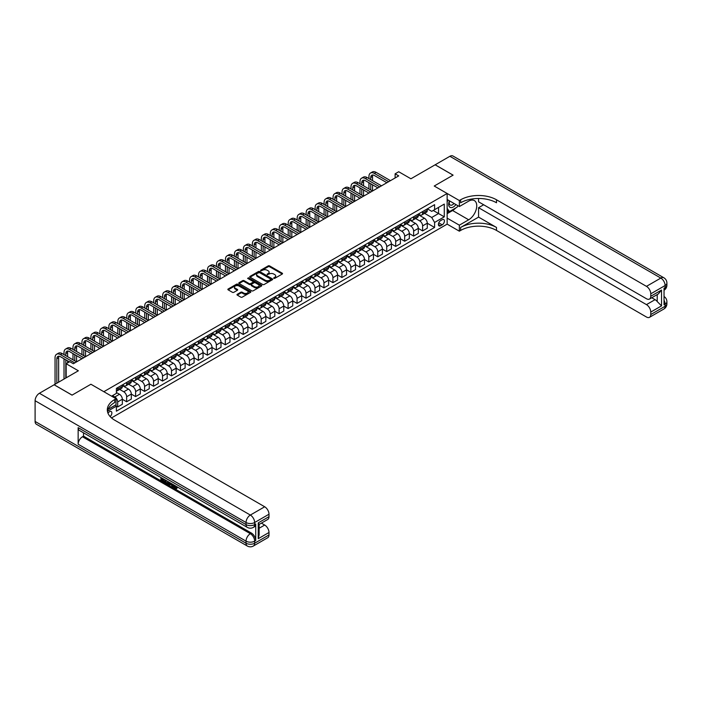 <?xml version="1.0" encoding="UTF-8"?>
<svg xmlns="http://www.w3.org/2000/svg" width="702" height="702" viewBox="0 0 702 702"><rect width="100%" height="100%" fill="white"/><g stroke="black" fill="none" stroke-linecap="round" stroke-linejoin="round"><path stroke-width="1.05" d="M273.789 278.352L274.772 278.352L282.257 274.034A1 0.579 0 0 0 282.257 273.218L269.577 265.9A1 0.579 0 0 0 268.173 265.9L260.688 270.226L260.688 270.796L262.645 270.235A3.185 1.843 0 0 1 267.155 270.235L268.208 270.84A3.185 1.843 0 0 1 269.138 272.148A3.185 1.843 0 0 1 268.208 273.447L267.243 274.579L269.191 274.017A3.185 1.843 0 0 1 273.701 274.017L274.754 274.622A3.185 1.843 0 0 1 275.693 275.93A3.185 1.843 0 0 1 274.754 277.229L273.789 278.352L273.789 277.79M110.135 416.558A3.247 1.878 120 0 0 111.785 413.741A3.247 1.878 120 0 0 111.197 411.504A3.247 1.878 120 0 0 109.573 411.662A3.247 1.878 120 0 0 108.011 413.267M237.258 294.287A1 0.579 0 0 0 237.258 295.094L240.812 297.148A1 0.579 0 0 0 242.225 297.148L250.535 292.357A1 0.579 0 0 0 250.535 291.541L237.855 284.222A1 0.579 0 0 0 236.442 284.222L228.132 289.022A1 0.579 0 0 0 228.132 289.829L232.432 292.313A1 0.579 0 0 0 233.836 292.313L237.399 290.259A1 0.579 0 0 0 237.399 289.443L235.267 288.215A2.668 1.536 0 0 1 234.486 287.127A2.668 1.536 0 0 1 236.126 285.705A2.668 1.536 0 0 1 239.031 286.039L247.376 290.856A2.668 1.536 0 0 1 248.157 291.944A2.668 1.536 0 0 1 246.516 293.366A2.668 1.536 0 0 1 243.612 293.032L242.225 292.234A1 0.579 0 0 0 240.812 292.234L237.258 294.287L237.258 295.094L240.812 293.059L240.812 292.234M478.571 198.482L478.571 201.816L646.463 298.745A6.09 3.519 -120 0 0 649.508 299.043L658.309 293.962L661.53 290.049L661.53 305.87L650.772 312.083L650.772 314.531L665.119 306.239L665.119 304.168L664.039 304.791L664.039 288.224L665.119 287.601L665.119 285.53L650.772 293.813A6.09 3.519 -120 0 0 646.463 286.355L660.81 278.071L449.877 156.292L435.161 164.786L453.106 175.14L434.231 186.03L453.071 175.158L435.126 164.803L410.916 178.782L398.718 171.744L395.129 173.815L398.718 175.886L73.341 363.741L69.752 361.67L66.163 363.741L66.163 377.825M35.1 421.437L246.042 543.225A6.09 3.519 120 0 0 247.297 546.016L36.364 424.227A6.09 3.519 -60 0 1 35.1 421.437L35.1 400.728A6.09 3.519 -60 0 1 39.409 393.269L54.115 384.784L72.052 395.138L90.918 384.24L72.087 395.112L54.151 384.757L78.361 370.779L66.163 363.741M108.029 409.371L116.032 404.747L116.032 398.736L90.918 384.24L103.835 391.698L447.148 193.489L447.148 224.14L459.345 231.186L460.635 230.44A25.369 14.645 180 0 1 496.507 230.44L646.463 317.014A6.09 3.519 -120 0 0 649.508 317.313A6.09 3.519 -120 0 0 650.772 314.531M460.635 199.78A25.369 14.645 180 0 1 496.507 199.78L496.507 202.764A25.369 14.645 180 0 0 460.635 202.764L460.635 199.78L459.345 200.526L434.231 186.03L447.148 193.489M262.715 284.503A1 0.579 0 0 0 264.127 284.503L272.437 279.703A1 0.579 0 0 0 272.437 278.896L259.758 271.577A1 0.579 0 0 0 258.345 271.577L250.035 276.377A1 0.579 0 0 0 250.035 277.185L262.715 284.503M247.885 278.51L248.596 278.606L248.596 277.773L261.486 285.214A1 0.579 0 0 1 261.486 286.03L253.176 290.83A1 0.579 0 0 1 251.764 290.83L239.084 283.511L239.084 282.695A1 0.579 0 0 0 239.084 283.511M239.084 282.695L242.646 280.642A1 0.579 0 0 1 244.05 280.642L249.192 283.608A1 0.579 0 0 0 250.605 283.608L252.957 282.248A1 0.579 0 0 0 252.957 281.432L247.604 278.343L248.596 277.773M442.199 219.708L440.619 220.621A3.141 1.816 120 0 0 438.566 223.394A3.141 1.816 120 0 0 439.048 225.912A3.141 1.816 120 0 0 440.619 225.754L442.199 224.842A3.141 1.816 120 0 0 444.252 222.078A3.141 1.816 120 0 0 443.769 219.55A3.141 1.816 120 0 0 442.199 219.708M111.513 417.918L447.148 224.14M427.378 208.836L431.721 211.346L434.591 209.687L434.591 204.668L116.392 388.382L116.392 393.401L111.583 396.174M434.591 209.687L444.278 204.089L444.278 216.848L434.591 222.446L431.721 217.471L424.587 213.355M427.272 223.227L434.591 227.457L434.591 222.446M434.591 227.457L116.392 411.17L116.392 406.151L107.441 411.319A25.369 14.645 0 0 1 114.742 402.465L114.742 399.482A25.369 14.645 0 0 0 107.309 409.845A25.369 14.645 0 0 0 114.742 420.2L264.689 506.774A6.09 3.519 60 0 1 268.998 514.224L254.65 522.516L254.65 524.587L255.721 523.964A6.09 3.519 60 0 1 254.466 526.746L253.387 527.369A6.09 3.519 -120 0 0 254.65 524.587A6.09 3.519 0 0 1 246.042 524.587L246.042 522.516L35.1 400.728M395.129 173.815L395.129 177.957M433.231 210.468L438.539 213.54L438.539 207.406L444.278 204.089M431.721 217.471L438.539 213.54L444.278 216.848M116.392 406.195L117.682 406.941L117.682 401.93A4.063 2.343 -120 0 0 114.812 396.955L112.513 395.63M117.682 406.941L122.341 404.247L122.341 399.236A4.063 2.343 -120 0 0 119.472 394.27L116.392 392.488M122.341 399.28L126.65 401.763L126.65 396.753A4.063 2.343 -120 0 0 123.78 391.777L119.656 389.399M126.65 401.763L131.318 399.069L131.318 394.059A4.063 2.343 -120 0 0 128.44 389.092L122.341 385.565M131.318 394.103L135.618 396.586L135.618 391.576A4.063 2.343 -120 0 0 132.748 386.6L128.624 384.222M135.618 396.586L140.286 393.892L140.286 388.882A4.063 2.343 -120 0 0 137.416 383.915L131.318 380.387M140.286 388.926L144.586 391.409L144.586 386.398A4.063 2.343 -120 0 0 141.716 381.423L137.601 379.045M144.586 391.409L149.254 388.715L149.254 383.704A4.063 2.343 -120 0 0 146.385 378.729L140.286 375.21M149.254 383.748L153.554 386.232L153.554 381.221A4.063 2.343 -120 0 0 150.684 376.246L146.569 373.868M153.554 386.232L158.222 383.538L158.222 378.527A4.063 2.343 -120 0 0 155.353 373.552L149.254 370.033M158.222 378.571L162.522 381.054L162.522 376.044A4.063 2.343 -120 0 0 159.652 371.068L155.537 368.69M162.522 381.054L167.19 378.36L167.19 373.35A4.063 2.343 -120 0 0 164.321 368.375L158.222 364.856M167.19 373.385L171.49 375.877L171.49 370.867A4.063 2.343 -120 0 0 168.62 365.891L164.505 363.513M171.49 375.877L176.158 373.183L176.158 368.173A4.063 2.343 -120 0 0 173.289 363.197L167.19 359.678M176.158 368.208L180.458 370.7L180.458 365.681A4.063 2.343 -120 0 0 177.588 360.714L173.473 358.336M180.458 370.7L185.126 368.006L185.126 362.995A4.063 2.343 -120 0 0 182.257 358.02L176.158 354.501M185.126 363.031L189.426 365.523L189.426 360.503A4.063 2.343 -120 0 0 186.556 355.537L182.441 353.159M189.426 365.523L194.094 362.829L194.094 357.818A4.063 2.343 -120 0 0 191.225 352.843L185.126 349.324M194.094 357.853L198.394 360.345L198.394 355.326A4.063 2.343 -120 0 0 195.525 350.359L191.409 347.981M198.394 360.345L203.062 357.651L203.062 352.632A4.063 2.343 -120 0 0 200.193 347.665L194.094 344.147M203.062 352.676L207.362 355.159L207.362 350.149A4.063 2.343 -120 0 0 204.493 345.182L200.377 342.804M207.362 355.159L212.03 352.474L212.03 347.455A4.063 2.343 -120 0 0 209.161 342.488L203.062 338.969M212.03 347.499L216.339 349.982L216.339 344.972A4.063 2.343 -120 0 0 213.461 340.005L209.345 337.627M216.339 349.982L220.998 347.297L220.998 342.278A4.063 2.343 -120 0 0 218.129 337.311L212.03 333.792M220.998 342.322L225.307 344.805L225.307 339.794A4.063 2.343 -120 0 0 222.437 334.828L218.313 332.441M225.307 344.805L229.966 342.111L229.966 337.1A4.063 2.343 -120 0 0 227.097 332.134L220.998 328.615M229.966 337.144L234.275 339.628L234.275 334.617A4.063 2.343 -120 0 0 231.406 329.65L227.281 327.264M234.275 339.628L238.934 336.934L238.934 331.923A4.063 2.343 -120 0 0 236.065 326.957L229.966 323.429M238.934 331.967L243.243 334.45L243.243 329.44A4.063 2.343 -120 0 0 240.374 324.464L236.249 322.086M243.243 334.45L247.903 331.756L247.903 326.746A4.063 2.343 -120 0 0 245.033 321.779L238.934 318.252M247.903 326.79L252.211 329.273L252.211 324.263A4.063 2.343 -120 0 0 249.342 319.287L245.217 316.909M252.211 329.273L256.871 326.579L256.871 321.569A4.063 2.343 -120 0 0 254.001 316.602L247.903 313.074M256.871 321.613L261.179 324.096L261.179 319.085A4.063 2.343 -120 0 0 258.31 314.11L254.185 311.732M261.179 324.096L265.839 321.402L265.839 316.391A4.063 2.343 -120 0 0 262.969 311.416L256.871 307.897M265.839 316.435L270.147 318.919L270.147 313.908A4.063 2.343 -120 0 0 267.278 308.933L263.153 306.555M270.147 318.919L274.807 316.225L274.807 311.214A4.063 2.343 -120 0 0 271.937 306.239L265.839 302.72M274.807 311.258L279.115 313.741L279.115 308.731A4.063 2.343 -120 0 0 276.246 303.755L272.122 301.377M279.115 313.741L283.775 311.047L283.775 306.037A4.063 2.343 -120 0 0 280.905 301.061L274.807 297.543M283.775 306.081L288.083 308.564L288.083 303.554A4.063 2.343 -120 0 0 285.214 298.578L281.09 296.2M288.083 308.564L292.743 305.87L292.743 300.86A4.063 2.343 -120 0 0 289.873 295.884L283.775 292.365M292.743 300.895L297.051 303.387L297.051 298.376A4.063 2.343 -120 0 0 294.182 293.401L290.058 291.023M297.051 303.387L301.711 300.693L301.711 295.682A4.063 2.343 -120 0 0 298.841 290.707L292.743 287.188M301.711 295.717L306.019 298.21L306.019 293.19A4.063 2.343 -120 0 0 303.15 288.224L299.026 285.846M306.019 298.21L310.679 295.516L310.679 290.505A4.063 2.343 -120 0 0 307.809 285.53L301.711 282.011M310.679 290.54L314.987 293.032L314.987 288.013A4.063 2.343 -120 0 0 312.118 283.046L307.994 280.668M314.987 293.032L319.656 290.338L319.656 285.328A4.063 2.343 -120 0 0 316.777 280.352L310.679 276.834M319.656 285.363L323.955 287.846L323.955 282.836A4.063 2.343 -120 0 0 321.086 277.869L316.962 275.491M323.955 287.846L328.624 285.161L328.624 280.142A4.063 2.343 -120 0 0 325.754 275.175L319.656 271.656M328.624 280.186L332.923 282.669L332.923 277.659A4.063 2.343 -120 0 0 330.054 272.692L325.939 270.314M332.923 282.669L337.592 279.984L337.592 274.965A4.063 2.343 -120 0 0 334.722 269.998L328.624 266.479M337.592 275.008L341.892 277.492L341.892 272.481A4.063 2.343 -120 0 0 339.022 267.515L334.907 265.137M341.892 277.492L346.56 274.798L346.56 269.787A4.063 2.343 -120 0 0 343.69 264.821L337.592 261.302M346.56 269.831L350.86 272.315L350.86 267.304A4.063 2.343 -120 0 0 347.99 262.337L343.875 259.951M350.86 272.315L355.528 269.621L355.528 264.61A4.063 2.343 -120 0 0 352.658 259.643L346.56 256.116M355.528 264.654L359.828 267.137L359.828 262.127A4.063 2.343 -120 0 0 356.958 257.16L352.843 254.773M359.828 267.137L364.496 264.443L364.496 259.433A4.063 2.343 -120 0 0 361.627 254.466L355.528 250.939M364.496 259.477L368.796 261.96L368.796 256.95A4.063 2.343 -120 0 0 365.926 251.974L361.811 249.596M368.796 261.96L373.464 259.266L373.464 254.256A4.063 2.343 -120 0 0 370.595 249.289L364.496 245.761M373.464 254.299L377.764 256.783L377.764 251.772A4.063 2.343 -120 0 0 374.894 246.797L370.779 244.419M377.764 256.783L382.432 254.089L382.432 249.078A4.063 2.343 -120 0 0 379.563 244.112L373.464 240.584M382.432 249.122L386.732 251.606L386.732 246.595A4.063 2.343 -120 0 0 383.862 241.62L379.747 239.242M386.732 251.606L391.4 248.912L391.4 243.901A4.063 2.343 -120 0 0 388.531 238.926L382.432 235.407M391.4 243.945L395.7 246.428L395.7 241.418A4.063 2.343 -120 0 0 392.83 236.442L388.715 234.064M395.7 246.428L400.368 243.734L400.368 238.724A4.063 2.343 -120 0 0 397.499 233.748L391.4 230.23M400.368 238.768L404.677 241.251L404.677 236.241A4.063 2.343 -120 0 0 401.798 231.265L397.683 228.887M404.677 241.251L409.336 238.557L409.336 233.547A4.063 2.343 -120 0 0 406.467 228.571L400.368 225.052M409.336 233.59L413.645 236.074L413.645 231.063A4.063 2.343 -120 0 0 410.775 226.088L406.651 223.71M413.645 236.074L418.304 233.38L418.304 228.369A4.063 2.343 -120 0 0 415.435 223.394L409.336 219.875M418.304 228.404L422.613 230.897L422.613 225.877A4.063 2.343 -120 0 0 419.743 220.911L415.619 218.533M422.613 230.897L427.272 228.203L427.272 223.192A4.063 2.343 -120 0 0 424.403 218.217L418.304 214.698M418.41 214.013L419.743 214.777A4.063 2.343 -120 0 0 421.77 214.979A4.063 2.343 -120 0 0 422.613 213.127L422.613 211.592M409.442 219.191L410.775 219.954A4.063 2.343 -120 0 0 412.802 220.156A4.063 2.343 -120 0 0 413.645 218.304L413.645 216.769M400.473 224.368L401.798 225.131A4.063 2.343 -120 0 0 403.834 225.333A4.063 2.343 -120 0 0 404.677 223.482L404.677 221.946M391.505 229.545L392.83 230.317A4.063 2.343 -120 0 0 394.866 230.51A4.063 2.343 -120 0 0 395.7 228.659L395.7 227.123M382.537 234.722L383.862 235.495A4.063 2.343 -120 0 0 385.898 235.697A4.063 2.343 -120 0 0 386.732 233.836L386.732 232.301M373.569 239.9L374.894 240.672A4.063 2.343 -120 0 0 376.93 240.874A4.063 2.343 -120 0 0 377.764 239.013L377.764 237.478M364.601 245.077L365.926 245.849A4.063 2.343 -120 0 0 367.962 246.051A4.063 2.343 -120 0 0 368.796 244.191L368.796 242.655M355.633 250.263L356.958 251.026A4.063 2.343 -120 0 0 358.994 251.228A4.063 2.343 -120 0 0 359.828 249.368L359.828 247.832M346.665 255.44L347.99 256.204A4.063 2.343 -120 0 0 350.017 256.405A4.063 2.343 -120 0 0 350.86 254.545L350.86 253.01M337.697 260.618L339.022 261.381A4.063 2.343 -120 0 0 341.049 261.583A4.063 2.343 -120 0 0 341.892 259.722L341.892 258.187M328.729 265.795L330.054 266.558A4.063 2.343 -120 0 0 332.081 266.76A4.063 2.343 -120 0 0 332.923 264.9L332.923 263.373M319.761 270.972L321.086 271.735A4.063 2.343 -120 0 0 323.113 271.937A4.063 2.343 -120 0 0 323.955 270.077L323.955 268.55M310.793 276.149L312.118 276.913A4.063 2.343 -120 0 0 314.145 277.115A4.063 2.343 -120 0 0 314.987 275.254L314.987 273.727M301.825 281.327L303.15 282.09A4.063 2.343 -120 0 0 305.177 282.292A4.063 2.343 -120 0 0 306.019 280.431L306.019 278.905M292.857 286.504L294.182 287.267A4.063 2.343 -120 0 0 296.209 287.469A4.063 2.343 -120 0 0 297.051 285.617L297.051 284.082M283.889 291.681L285.214 292.444A4.063 2.343 -120 0 0 287.241 292.646A4.063 2.343 -120 0 0 288.083 290.795L288.083 289.259M274.921 296.858L276.246 297.63A4.063 2.343 -120 0 0 278.273 297.823A4.063 2.343 -120 0 0 279.115 295.972L279.115 294.436M265.944 302.035L267.278 302.808A4.063 2.343 -120 0 0 269.305 303.001A4.063 2.343 -120 0 0 270.147 301.149L270.147 299.614M256.976 307.213L258.31 307.985A4.063 2.343 -120 0 0 260.337 308.187A4.063 2.343 -120 0 0 261.179 306.326L261.179 304.791M248.008 312.39L249.342 313.162A4.063 2.343 -120 0 0 251.369 313.364A4.063 2.343 -120 0 0 252.211 311.504L252.211 309.968M239.04 317.567L240.374 318.339A4.063 2.343 -120 0 0 242.401 318.541A4.063 2.343 -120 0 0 243.243 316.681L243.243 315.145M230.072 322.753L231.406 323.517A4.063 2.343 -120 0 0 233.433 323.719A4.063 2.343 -120 0 0 234.275 321.858L234.275 320.323M221.104 327.931L222.437 328.694A4.063 2.343 -120 0 0 224.464 328.896A4.063 2.343 -120 0 0 225.307 327.035L225.307 325.5M212.136 333.108L213.461 333.871A4.063 2.343 -120 0 0 215.496 334.073A4.063 2.343 -120 0 0 216.339 332.213L216.339 330.686M203.168 338.285L204.493 339.048A4.063 2.343 -120 0 0 206.528 339.25A4.063 2.343 -120 0 0 207.362 337.39L207.362 335.863M194.2 343.462L195.525 344.226A4.063 2.343 -120 0 0 197.56 344.428A4.063 2.343 -120 0 0 198.394 342.567L198.394 341.04M185.231 348.64L186.556 349.403A4.063 2.343 -120 0 0 188.592 349.605A4.063 2.343 -120 0 0 189.426 347.744L189.426 346.218M176.263 353.817L177.588 354.58A4.063 2.343 -120 0 0 179.624 354.782A4.063 2.343 -120 0 0 180.458 352.922L180.458 351.395M167.295 358.994L168.62 359.757A4.063 2.343 -120 0 0 170.656 359.959A4.063 2.343 -120 0 0 171.49 358.108L171.49 356.572M158.327 364.171L159.652 364.935A4.063 2.343 -120 0 0 161.679 365.137A4.063 2.343 -120 0 0 162.522 363.285L162.522 361.749M149.359 369.349L150.684 370.121A4.063 2.343 -120 0 0 152.711 370.314A4.063 2.343 -120 0 0 153.554 368.462L153.554 366.927M140.391 374.526L141.716 375.298A4.063 2.343 -120 0 0 143.743 375.5A4.063 2.343 -120 0 0 144.586 373.639L144.586 372.104M131.423 379.703L132.748 380.475A4.063 2.343 -120 0 0 134.775 380.677A4.063 2.343 -120 0 0 135.618 378.817L135.618 377.281M122.455 384.88L123.78 385.652A4.063 2.343 -120 0 0 125.807 385.854A4.063 2.343 -120 0 0 126.65 383.994L126.65 382.458M421.77 214.979L426.43 212.285A4.063 2.343 -120 0 0 427.272 210.433L427.272 208.898M412.802 220.156L417.462 217.462A4.063 2.343 -120 0 0 418.304 215.611L418.304 214.075M403.834 225.333L408.494 222.648A4.063 2.343 -120 0 0 409.336 220.788L409.336 219.252M394.866 230.51L399.526 227.825A4.063 2.343 -120 0 0 400.368 225.965L400.368 224.429M385.898 235.697L390.558 233.003A4.063 2.343 -120 0 0 391.4 231.142L391.4 229.607M376.93 240.874L381.59 238.18A4.063 2.343 -120 0 0 382.432 236.32L382.432 234.784M367.962 246.051L372.622 243.357A4.063 2.343 -120 0 0 373.464 241.497L373.464 239.961M358.994 251.228L363.654 248.534A4.063 2.343 -120 0 0 364.496 246.674L364.496 245.147M350.017 256.405L354.685 253.712A4.063 2.343 -120 0 0 355.528 251.851L355.528 250.324M341.049 261.583L345.717 258.889A4.063 2.343 -120 0 0 346.56 257.029L346.56 255.502M332.081 266.76L336.749 264.066A4.063 2.343 -120 0 0 337.592 262.206L337.592 260.679M323.113 271.937L327.781 269.243A4.063 2.343 -120 0 0 328.624 267.383L328.624 265.856M314.145 277.115L318.813 274.421A4.063 2.343 -120 0 0 319.656 272.569L319.656 271.033M305.177 282.292L309.845 279.598A4.063 2.343 -120 0 0 310.679 277.746L310.679 276.211M296.209 287.469L300.877 284.775A4.063 2.343 -120 0 0 301.711 282.924L301.711 281.388M287.241 292.646L291.909 289.961A4.063 2.343 -120 0 0 292.743 288.101L292.743 286.565M278.273 297.823L282.941 295.138A4.063 2.343 -120 0 0 283.775 293.278L283.775 291.742M269.305 303.001L273.964 300.316A4.063 2.343 -120 0 0 274.807 298.455L274.807 296.92M260.337 308.187L264.996 305.493A4.063 2.343 -120 0 0 265.839 303.633L265.839 302.097M251.369 313.364L256.028 310.67A4.063 2.343 -120 0 0 256.871 308.81L256.871 307.274M242.401 318.541L247.06 315.847A4.063 2.343 -120 0 0 247.903 313.987L247.903 312.451M233.433 323.719L238.092 321.025A4.063 2.343 -120 0 0 238.934 319.164L238.934 317.637M224.464 328.896L229.124 326.202A4.063 2.343 -120 0 0 229.966 324.342L229.966 322.815M215.496 334.073L220.156 331.379A4.063 2.343 -120 0 0 220.998 329.519L220.998 327.992M206.528 339.25L211.188 336.556A4.063 2.343 -120 0 0 212.03 334.696L212.03 333.169M197.56 344.428L202.22 341.734A4.063 2.343 -120 0 0 203.062 339.882L203.062 338.346M188.592 349.605L193.252 346.911A4.063 2.343 -120 0 0 194.094 345.059L194.094 343.524M179.624 354.782L184.284 352.088A4.063 2.343 -120 0 0 185.126 350.237L185.126 348.701M170.656 359.959L175.316 357.265A4.063 2.343 -120 0 0 176.158 355.414L176.158 353.878M161.679 365.137L166.348 362.451A4.063 2.343 -120 0 0 167.19 360.591L167.19 359.055M152.711 370.314L157.38 367.629A4.063 2.343 -120 0 0 158.222 365.768L158.222 364.233M143.743 375.5L148.412 372.806A4.063 2.343 -120 0 0 149.254 370.946L149.254 369.41M134.775 380.677L139.444 377.983A4.063 2.343 -120 0 0 140.286 376.123L140.286 374.587M125.807 385.854L130.475 383.16A4.063 2.343 -120 0 0 131.318 381.3L131.318 379.764M116.392 391.19A4.063 2.343 -120 0 0 116.839 391.032L121.507 388.338A4.063 2.343 -120 0 0 122.341 386.477L122.341 384.95M116.839 391.032A4.063 2.343 -120 0 0 117.682 389.171L117.682 387.636M115.69 404.94L116.392 406.151M274.07 278.457L274.754 278.053A3.185 1.843 0 0 0 275.693 276.755L275.693 275.93M269.138 272.148L269.138 272.973A3.185 1.843 0 0 1 268.208 274.271L267.515 274.675M282.257 273.218L282.257 274.034L269.577 266.734A1 0.579 0 0 0 268.173 266.734L260.968 270.893M272.437 278.896L272.437 279.703L259.758 272.402A1 0.579 0 0 0 258.345 272.402L250.052 277.193L250.035 276.377M270.674 279.589L270.674 279.019L259.547 272.595L257.537 273.183A3.185 1.843 0 0 0 256.607 274.482A3.185 1.843 0 0 0 257.537 275.781L265.145 280.177A3.185 1.843 0 0 0 269.656 280.177L270.674 279.589L270.674 280.414L270.875 279.299M256.607 274.482L256.607 275.307A3.185 1.843 0 0 0 257.537 276.614L257.537 275.781M270.674 280.414L269.656 281.002A3.185 1.843 0 0 1 265.145 281.002L257.537 276.614M239.101 283.52L242.646 281.467L242.646 280.642M253.255 281.844L253.255 282.669A1 0.579 0 0 1 252.957 283.082L250.605 284.442A1 0.579 0 0 1 249.192 284.442L244.05 281.467A1 0.579 0 0 0 242.646 281.467M248.596 278.606L261.469 286.039M254.528 286.688A2.668 1.536 0 0 0 257.432 287.021A2.668 1.536 0 0 0 259.073 285.6A2.668 1.536 0 0 0 258.292 284.512L255.352 282.818A1 0.579 0 0 0 253.948 282.818L251.588 284.178A1 0.579 0 0 0 251.588 284.994L254.528 286.688L254.528 287.522A2.668 1.536 0 0 0 257.432 287.855A2.668 1.536 0 0 0 259.073 286.434L259.073 285.6M251.298 284.591L251.298 285.416A1 0.579 0 0 0 251.588 285.819L251.588 284.994M254.528 287.522L251.588 285.819M248.157 291.944L248.157 292.778A2.668 1.536 0 0 1 246.516 294.199A2.668 1.536 0 0 1 243.612 293.866L242.225 293.059A1 0.579 0 0 0 240.812 293.059M234.486 287.127L234.486 287.96A2.668 1.536 0 0 0 235.267 289.04L235.267 288.215M237.381 290.268L235.267 289.04M250.535 291.541L250.535 292.357L237.855 285.047A1 0.579 0 0 0 236.442 285.047L228.15 289.838L228.132 289.022M368.945 178.58L368.945 176.509A7.608 4.396 60 0 1 370.516 173.025L372.314 171.981A7.608 4.396 60 0 1 376.114 172.359L390.47 180.651M370.516 173.025A7.608 4.396 60 0 1 374.324 173.394L388.671 181.686M386.881 182.722L374.324 175.465A5.072 2.931 -120 0 0 371.788 175.219A5.072 2.931 -120 0 0 370.735 177.545L370.735 179.615M372.85 174.982A5.072 2.931 -120 0 0 372.534 176.509L372.534 180.651M370.735 183.757L370.735 189.97M372.534 184.793L372.534 191.005L358.178 182.722L356.388 183.757L370.735 192.041M368.945 188.935L368.945 182.722M359.977 183.757L359.977 181.686A7.608 4.396 60 0 1 361.548 178.203L363.346 177.167A7.608 4.396 60 0 1 367.146 177.545L381.502 185.828M361.548 178.203A7.608 4.396 60 0 1 365.356 178.58L379.703 186.864M377.913 187.899L365.356 180.651A5.072 2.931 -120 0 0 362.82 180.396A5.072 2.931 -120 0 0 361.767 182.722L361.767 184.793M363.882 180.16A5.072 2.931 -120 0 0 363.557 181.686L363.557 185.828M361.767 188.935L361.767 195.147M363.557 189.97L363.557 196.183L349.21 187.899L347.42 188.935L361.767 197.218M359.977 194.112L359.977 187.899M368.945 193.076L356.388 185.828A5.072 2.931 -120 0 0 353.852 185.574A5.072 2.931 -120 0 0 352.799 187.899L352.799 189.97M354.914 185.337A5.072 2.931 -120 0 0 354.589 186.864L354.589 191.005M352.799 194.112L352.799 200.324M354.589 195.147L354.589 201.36L340.242 193.076L338.452 194.112L352.799 202.395M351.009 199.289L351.009 193.076M351.009 188.935L351.009 186.864A7.608 4.396 60 0 1 352.579 183.38A7.608 4.396 60 0 1 356.388 183.757M352.579 183.38L354.378 182.345A7.608 4.396 60 0 1 358.178 182.722M359.977 198.254L347.42 191.005A5.072 2.931 -120 0 0 344.884 190.751A5.072 2.931 -120 0 0 343.831 193.076L343.831 195.147M345.946 190.514A5.072 2.931 -120 0 0 345.621 192.041L345.621 196.183M343.831 199.289L343.831 205.502M345.621 200.324L345.621 206.537L331.274 198.254L329.484 199.289L343.831 207.573M342.041 204.466L342.041 198.254M342.041 194.112L342.041 192.041A7.608 4.396 60 0 1 343.611 188.557A7.608 4.396 60 0 1 347.42 188.935M343.611 188.557L345.41 187.522A7.608 4.396 60 0 1 349.21 187.899M351.009 203.431L338.452 196.183A5.072 2.931 -120 0 0 335.916 195.928A5.072 2.931 -120 0 0 334.863 198.254L334.863 200.324M336.978 195.691A5.072 2.931 -120 0 0 336.653 197.218L336.653 201.36M334.863 204.466L334.863 210.679M336.653 205.502L336.653 211.714L322.306 203.431L320.516 204.466L334.863 212.75M333.073 209.644L333.073 203.431M333.073 199.289L333.073 197.218A7.608 4.396 60 0 1 334.643 193.734A7.608 4.396 60 0 1 338.452 194.112M334.643 193.734L336.442 192.699A7.608 4.396 60 0 1 340.242 193.076M449.456 200.825A6.599 3.808 120 0 0 449.903 207.248A6.599 3.808 120 0 0 455.651 204.923A6.599 3.808 120 0 0 455.931 204.563M447.148 202.018L447.946 199.956M457.765 205.625L457.186 207.116L449.447 211.592L447.148 208.319M447.148 210.267L449.447 211.592M449.675 200.956A4.519 2.606 120 0 0 450.21 205.028A4.519 2.606 120 0 0 454.01 203.457M447.148 218.138L459.345 225.175L468.673 219.796A11.416 6.59 120 0 0 476.132 209.731A11.416 6.59 120 0 0 474.376 200.588A11.416 6.59 120 0 0 468.673 201.149L459.345 206.537L459.345 200.526M459.345 225.175L459.345 231.186M478.571 217.102L460.635 227.457A25.369 14.645 180 0 1 496.507 227.457L478.571 217.102L478.571 207.695L483.669 204.756M650.772 312.083A6.09 3.519 -120 0 0 646.463 304.624L655.071 299.657A6.09 3.519 60 0 1 657.221 301.562L657.221 294.594M478.571 207.695L646.463 304.624M449.877 156.292A6.09 3.519 -60 0 1 452.922 155.984L663.855 277.773A6.09 3.519 120 0 0 660.81 278.071A6.09 3.519 60 0 1 665.119 285.53A6.09 3.519 180 0 0 666.9 283.046A6.09 6.09 0 0 0 663.855 277.773M447.148 199.491L459.345 206.537M649.508 299.043A6.09 3.519 -120 0 0 650.772 296.262L661.53 290.049M650.772 293.813L650.772 296.262M496.507 199.78L646.463 286.355M651.763 297.745L655.071 299.657M661.53 305.87L657.221 301.562M455.765 207.941A11.416 6.59 -60 0 1 452.597 210.512L447.148 213.662M447.148 212.337L448.947 211.302M174.122 485.1L175.956 488.057M173.605 484.828L174.886 488.215L176.667 487.337L177.273 487.846L176.193 488.987L174.938 488.82L172.99 484.468M170.095 484.433L169.243 485.468L168.603 485.1L169.691 482.564M172.42 484.143L173.28 487.135L172.701 487.469L171.569 485.284L169.735 484.222L169.243 485.468M162.092 479.045L162.092 480.098L164.637 481.563L164.637 482.142L164.057 482.476L160.916 480.659L160.916 477.492M164.356 479.484L163.785 480.019L161.521 478.711L161.521 480.431L162.092 480.098M78.15 427.65L246.042 524.587A6.09 3.519 120 0 0 247.297 527.369L79.414 430.44A6.09 3.519 -60 0 1 78.15 427.65L78.15 444.226A6.09 3.519 -60 0 1 82.45 436.767L83.529 436.144L251.421 533.072A6.09 3.519 60 0 1 255.721 540.531L255.721 523.964M83.529 436.144L83.529 432.818M168.989 482.16L168.401 483.792L166.427 483.845L164.882 482.95L164.882 479.791M116.032 398.736L114.742 399.482M258.239 522.885L259.126 524.236L259.126 534.88L258.239 538.706L258.239 522.885L268.998 516.672L268.998 514.224M268.998 516.672A6.09 3.519 60 0 1 267.734 519.462L259.126 524.429M261.381 523.13L264.689 525.043A6.09 3.519 60 0 1 268.998 532.493L258.239 538.706M255.721 540.531L254.65 541.154L254.65 543.225L268.998 534.942L268.998 532.493M268.998 534.942A6.09 3.519 60 0 1 267.734 537.723L253.387 546.016A6.09 3.519 -120 0 0 254.65 543.225A6.09 3.519 0 0 1 246.042 543.225L246.042 541.154L78.15 444.226M161.521 480.431L164.057 481.897L164.637 481.563M164.057 481.897L164.057 482.476M161.521 477.843L164.04 479.299M163.785 479.448L163.785 480.019M168.375 481.8L167.822 484.117M165.496 480.142L165.496 482.73L167.401 483.476L167.769 481.449M168.419 482.476L168.98 482.151M166.067 480.475L166.067 482.397L167.971 483.143M165.496 482.73L166.067 482.397M166.383 483.239L166.953 482.906M171.621 483.678L172.701 487.469M170.261 482.888L169.919 483.757L171.385 484.599L171.051 483.345M170.621 483.099L171.174 483.818M169.919 483.757L170.489 483.424M177.273 487.846L175.456 487.881M173.552 485.424L174.105 485.108M176.693 488.18L176.193 488.987M342.041 208.608L329.484 201.36A5.072 2.931 -120 0 0 326.948 201.105A5.072 2.931 -120 0 0 325.895 203.431L325.895 205.502M328.001 200.877A5.072 2.931 -120 0 0 327.685 202.395L327.685 206.537M325.895 209.644L325.895 215.856M327.685 210.679L327.685 216.892L313.338 208.608L311.548 209.644L325.895 217.927M324.096 214.821L324.096 208.608M324.096 204.466L324.096 202.395A7.608 4.396 60 0 1 325.675 198.912A7.608 4.396 60 0 1 329.484 199.289M325.675 198.912L327.465 197.876A7.608 4.396 60 0 1 331.274 198.254M333.064 213.785L320.516 206.537A5.072 2.931 -120 0 0 317.98 206.283A5.072 2.931 -120 0 0 316.927 208.608L316.927 210.679M319.033 206.055A5.072 2.931 -120 0 0 318.717 207.573L318.717 211.714M316.927 214.821L316.927 221.033M318.717 215.856L318.717 222.069L304.37 213.785L302.58 214.821L316.927 223.104M315.128 219.998L315.128 213.785M315.128 209.644L315.128 207.573A7.608 4.396 60 0 1 316.707 204.089A7.608 4.396 60 0 1 320.516 204.466M316.707 204.089L318.497 203.053A7.608 4.396 60 0 1 322.306 203.431M324.096 218.963L311.548 211.714A5.072 2.931 -120 0 0 309.012 211.46A5.072 2.931 -120 0 0 307.959 213.785L307.959 215.856M310.065 211.232A5.072 2.931 -120 0 0 309.749 212.75L309.749 216.892M307.959 219.998L307.959 226.211M309.749 221.033L309.749 227.246L295.402 218.963L293.603 219.998L307.959 228.282M306.16 225.175L306.16 218.963M306.16 214.821L306.16 212.75A7.608 4.396 60 0 1 307.739 209.266A7.608 4.396 60 0 1 311.548 209.644M307.739 209.266L309.529 208.231A7.608 4.396 60 0 1 313.338 208.608M315.128 224.14L302.58 216.892A5.072 2.931 -120 0 0 300.035 216.637A5.072 2.931 -120 0 0 298.991 218.963L298.991 221.033M301.097 216.409A5.072 2.931 -120 0 0 300.781 217.927L300.781 222.069M298.991 225.175L298.991 231.388M300.781 226.211L300.781 232.423L286.434 224.14L284.635 225.175L298.991 233.459M297.192 230.353L297.192 224.14M297.192 219.998L297.192 217.927A7.608 4.396 60 0 1 298.771 214.443A7.608 4.396 60 0 1 302.58 214.821M298.771 214.443L300.561 213.408A7.608 4.396 60 0 1 304.37 213.785M306.16 229.317L293.603 222.069A5.072 2.931 -120 0 0 291.067 221.823A5.072 2.931 -120 0 0 290.023 224.14L290.023 226.211M292.129 221.586A5.072 2.931 -120 0 0 291.813 223.104L291.813 227.246M290.023 230.353L290.023 236.565M291.813 231.388L291.813 237.601L277.465 229.317L275.667 230.353L290.023 238.636M288.224 235.53L288.224 229.317M288.224 225.175L288.224 223.104A7.608 4.396 60 0 1 289.803 219.621A7.608 4.396 60 0 1 293.603 219.998M289.803 219.621L291.593 218.585A7.608 4.396 60 0 1 295.402 218.963M297.192 234.494L284.635 227.246A5.072 2.931 -120 0 0 282.099 227A5.072 2.931 -120 0 0 281.054 229.317L281.054 231.388M283.16 226.764A5.072 2.931 -120 0 0 282.845 228.282L282.845 232.423M281.054 235.53L281.054 241.742M282.845 236.565L282.845 242.778L268.497 234.494L266.699 235.53L281.054 243.813M279.256 240.707L279.256 234.494M279.256 230.353L279.256 228.282A7.608 4.396 60 0 1 280.835 224.798A7.608 4.396 60 0 1 284.635 225.175M280.835 224.798L282.625 223.762A7.608 4.396 60 0 1 286.434 224.14M288.224 239.672L275.667 232.423A5.072 2.931 -120 0 0 273.131 232.178A5.072 2.931 -120 0 0 272.086 234.494L272.086 236.565M274.192 231.941A5.072 2.931 -120 0 0 273.877 233.459L273.877 237.601M272.086 240.707L272.086 246.92M273.877 241.742L273.877 247.964L259.529 239.672L257.731 240.707L272.086 248.999M270.288 245.884L270.288 239.672M270.288 235.53L270.288 233.459A7.608 4.396 60 0 1 271.867 229.975A7.608 4.396 60 0 1 275.667 230.353M271.867 229.975L273.657 228.94A7.608 4.396 60 0 1 277.465 229.317M279.256 244.849L266.699 237.601A5.072 2.931 -120 0 0 264.163 237.355A5.072 2.931 -120 0 0 263.118 239.672L263.118 241.742M265.224 237.118A5.072 2.931 -120 0 0 264.908 238.636L264.908 242.778M263.118 245.884L263.118 252.106M264.908 246.928L264.908 253.141L250.561 244.849L248.762 245.884L263.118 254.177M261.32 251.07L261.32 244.849M261.32 240.707L261.32 238.636A7.608 4.396 60 0 1 262.899 235.152A7.608 4.396 60 0 1 266.699 235.53M262.899 235.152L264.689 234.117A7.608 4.396 60 0 1 268.497 234.494M270.288 250.035L257.731 242.778A5.072 2.931 -120 0 0 255.195 242.532A5.072 2.931 -120 0 0 254.142 244.849L254.142 246.92M256.256 242.295A5.072 2.931 -120 0 0 255.94 243.813L255.94 247.964M254.142 251.07L254.142 257.283M255.94 252.106L255.94 258.318L241.593 250.035L239.794 251.07L254.142 259.354M252.351 256.248L252.351 250.035M252.351 245.884L252.351 243.813A7.608 4.396 60 0 1 253.931 240.33A7.608 4.396 60 0 1 257.731 240.707M253.931 240.33L255.721 239.294A7.608 4.396 60 0 1 259.529 239.672M261.32 255.212L248.762 247.964A5.072 2.931 -120 0 0 246.227 247.709A5.072 2.931 -120 0 0 245.173 250.035L245.173 252.106M247.288 247.473A5.072 2.931 -120 0 0 246.972 248.999L246.972 253.141M245.173 256.248L245.173 262.46M246.972 257.283L246.972 263.496L232.625 255.212L230.826 256.248L245.173 264.531M243.383 261.425L243.383 255.212M243.383 251.07L243.383 248.999A7.608 4.396 60 0 1 244.963 245.516A7.608 4.396 60 0 1 248.762 245.884M244.963 245.516L246.753 244.48A7.608 4.396 60 0 1 250.561 244.849M252.351 260.389L239.794 253.141A5.072 2.931 -120 0 0 237.258 252.887A5.072 2.931 -120 0 0 236.205 255.212L236.205 257.283M238.32 252.65A5.072 2.931 -120 0 0 238.004 254.177L238.004 258.318M236.205 261.425L236.205 267.637M238.004 262.46L238.004 268.673L223.657 260.389L221.858 261.425L236.205 269.708M234.415 266.602L234.415 260.389M234.415 256.248L234.415 254.177A7.608 4.396 60 0 1 235.995 250.693A7.608 4.396 60 0 1 239.794 251.07M235.995 250.693L237.785 249.658A7.608 4.396 60 0 1 241.593 250.035M243.383 265.567L230.826 258.318A5.072 2.931 -120 0 0 228.29 258.064A5.072 2.931 -120 0 0 227.237 260.389L227.237 262.46M229.352 257.827A5.072 2.931 -120 0 0 229.036 259.354L229.036 263.496M227.237 266.602L227.237 272.815M229.036 267.637L229.036 273.85L214.68 265.567L212.89 266.602L227.237 274.886M225.447 271.779L225.447 265.567M225.447 261.425L225.447 259.354A7.608 4.396 60 0 1 227.027 255.87A7.608 4.396 60 0 1 230.826 256.248M227.027 255.87L228.817 254.835A7.608 4.396 60 0 1 232.625 255.212M234.415 270.744L221.858 263.496A5.072 2.931 -120 0 0 219.322 263.241A5.072 2.931 -120 0 0 218.269 265.567L218.269 267.637M220.384 263.004A5.072 2.931 -120 0 0 220.068 264.531L220.068 268.673M218.269 271.779L218.269 277.992M220.068 272.815L220.068 279.027L205.712 270.744L203.922 271.779L218.269 280.063M216.479 276.957L216.479 270.744M216.479 266.602L216.479 264.531A7.608 4.396 60 0 1 218.059 261.047A7.608 4.396 60 0 1 221.858 261.425M218.059 261.047L219.849 260.012A7.608 4.396 60 0 1 223.657 260.389M225.447 275.921L212.89 268.673A5.072 2.931 -120 0 0 210.354 268.418A5.072 2.931 -120 0 0 209.301 270.744L209.301 272.815M211.416 268.19A5.072 2.931 -120 0 0 211.1 269.708L211.1 273.85M209.301 276.957L209.301 283.169M211.1 277.992L211.1 284.205L196.744 275.921L194.954 276.957L209.301 285.24M207.511 282.134L207.511 275.921M207.511 271.779L207.511 269.708A7.608 4.396 60 0 1 209.082 266.225A7.608 4.396 60 0 1 212.89 266.602M209.082 266.225L210.881 265.189A7.608 4.396 60 0 1 214.68 265.567M216.479 281.098L203.922 273.85A5.072 2.931 -120 0 0 201.386 273.596A5.072 2.931 -120 0 0 200.333 275.921L200.333 277.992M202.448 273.368A5.072 2.931 -120 0 0 202.132 274.886L202.132 279.027M200.333 282.134L200.333 288.346M202.132 283.169L202.132 289.382L187.776 281.098L185.986 282.134L200.333 290.417M198.543 287.311L198.543 281.098M198.543 276.957L198.543 274.886A7.608 4.396 60 0 1 200.114 271.402A7.608 4.396 60 0 1 203.922 271.779M200.114 271.402L201.913 270.367A7.608 4.396 60 0 1 205.712 270.744M207.511 286.276L194.954 279.027A5.072 2.931 -120 0 0 192.418 278.773A5.072 2.931 -120 0 0 191.365 281.098L191.365 283.169M193.48 278.545A5.072 2.931 -120 0 0 193.164 280.063L193.164 284.205M191.365 287.311L191.365 293.524M193.164 288.346L193.164 294.559L178.808 286.276L177.018 287.311L191.365 295.595M189.575 292.488L189.575 286.276M189.575 282.134L189.575 280.063A7.608 4.396 60 0 1 191.146 276.579A7.608 4.396 60 0 1 194.954 276.957M191.146 276.579L192.945 275.544A7.608 4.396 60 0 1 196.744 275.921M198.543 291.453L185.986 284.205A5.072 2.931 -120 0 0 183.45 283.95A5.072 2.931 -120 0 0 182.397 286.276L182.397 288.346M184.512 283.722A5.072 2.931 -120 0 0 184.196 285.24L184.196 289.382M182.397 292.488L182.397 298.701M184.196 293.524L184.196 299.736L169.84 291.453L168.05 292.488L182.397 300.772M180.607 297.666L180.607 291.453M180.607 287.311L180.607 285.24A7.608 4.396 60 0 1 182.178 281.756A7.608 4.396 60 0 1 185.986 282.134M182.178 281.756L183.977 280.721A7.608 4.396 60 0 1 187.776 281.098M189.575 296.63L177.018 289.382A5.072 2.931 -120 0 0 174.482 289.127A5.072 2.931 -120 0 0 173.429 291.453L173.429 293.524M175.544 288.899A5.072 2.931 -120 0 0 175.219 290.417L175.219 294.559M173.429 297.666L173.429 303.878M175.219 298.701L175.219 304.914L160.872 296.63L159.082 297.666L173.429 305.949M171.639 302.843L171.639 296.63M171.639 292.488L171.639 290.417A7.608 4.396 60 0 1 173.21 286.934A7.608 4.396 60 0 1 177.018 287.311M173.21 286.934L175.009 285.898A7.608 4.396 60 0 1 178.808 286.276M180.607 301.807L168.05 294.559A5.072 2.931 -120 0 0 165.514 294.313A5.072 2.931 -120 0 0 164.461 296.63L164.461 298.701M166.576 294.077A5.072 2.931 -120 0 0 166.251 295.595L166.251 299.736M164.461 302.843L164.461 309.055M166.251 303.878L166.251 310.091L151.904 301.807L150.114 302.843L164.461 311.126M162.671 308.02L162.671 301.807M162.671 297.666L162.671 295.595A7.608 4.396 60 0 1 164.242 292.111A7.608 4.396 60 0 1 168.05 292.488M164.242 292.111L166.041 291.076A7.608 4.396 60 0 1 169.84 291.453M171.639 306.985L159.082 299.736A5.072 2.931 -120 0 0 156.546 299.491A5.072 2.931 -120 0 0 155.493 301.807L155.493 303.878M157.608 299.254A5.072 2.931 -120 0 0 157.283 300.772L157.283 304.914M155.493 308.02L155.493 314.233M157.283 309.055L157.283 315.268L142.936 306.985L141.146 308.02L155.493 316.304M153.703 313.197L153.703 306.985M153.703 302.843L153.703 300.772A7.608 4.396 60 0 1 155.274 297.288A7.608 4.396 60 0 1 159.082 297.666M155.274 297.288L157.072 296.253A7.608 4.396 60 0 1 160.872 296.63M162.671 312.162L150.114 304.914A5.072 2.931 -120 0 0 147.578 304.668A5.072 2.931 -120 0 0 146.525 306.985L146.525 309.055M148.64 304.431A5.072 2.931 -120 0 0 148.315 305.949L148.315 310.091M146.525 313.197L146.525 319.419M148.315 314.233L148.315 320.454L133.968 312.162L132.178 313.197L146.525 321.49M144.735 318.383L144.735 312.162M144.735 308.02L144.735 305.949A7.608 4.396 60 0 1 146.306 302.465A7.608 4.396 60 0 1 150.114 302.843M146.306 302.465L148.104 301.43A7.608 4.396 60 0 1 151.904 301.807M153.703 317.348L141.146 310.091A5.072 2.931 -120 0 0 138.61 309.845A5.072 2.931 -120 0 0 137.557 312.162L137.557 314.233M139.663 309.608A5.072 2.931 -120 0 0 139.347 311.126L139.347 315.268M137.557 318.383L137.557 324.596M139.347 319.419L139.347 325.631L125 317.348L123.21 318.383L137.557 326.667M135.758 323.561L135.758 317.348M135.758 313.197L135.758 311.126A7.608 4.396 60 0 1 137.338 307.643A7.608 4.396 60 0 1 141.146 308.02M137.338 307.643L139.128 306.607A7.608 4.396 60 0 1 142.936 306.985M144.735 322.525L132.178 315.268A5.072 2.931 -120 0 0 129.642 315.022A5.072 2.931 -120 0 0 128.589 317.348L128.589 319.419M130.695 314.786A5.072 2.931 -120 0 0 130.379 316.304L130.379 320.454M128.589 323.561L128.589 329.773M130.379 324.596L130.379 330.809L116.032 322.525L114.242 323.561L128.589 331.844M126.79 328.738L126.79 322.525M126.79 318.383L126.79 316.304A7.608 4.396 60 0 1 128.369 312.82A7.608 4.396 60 0 1 132.178 313.197M128.369 312.82L130.16 311.785A7.608 4.396 60 0 1 133.968 312.162M135.758 327.702L123.21 320.454A5.072 2.931 -120 0 0 120.674 320.2A5.072 2.931 -120 0 0 119.621 322.525L119.621 324.596M121.727 319.963A5.072 2.931 -120 0 0 121.411 321.49L121.411 325.631M119.621 328.738L119.621 334.951M121.411 329.773L121.411 335.986L107.064 327.702L105.265 328.738L119.621 337.021M117.822 333.915L117.822 327.702M117.822 323.561L117.822 321.49A7.608 4.396 60 0 1 119.401 318.006A7.608 4.396 60 0 1 123.21 318.383M119.401 318.006L121.192 316.971A7.608 4.396 60 0 1 125 317.348M126.79 332.88L114.242 325.631A5.072 2.931 -120 0 0 111.697 325.377A5.072 2.931 -120 0 0 110.653 327.702L110.653 329.773M112.759 325.14A5.072 2.931 -120 0 0 112.443 326.667L112.443 330.809M110.653 333.915L110.653 340.128M112.443 334.951L112.443 341.163L98.096 332.88L96.297 333.915L110.653 342.199M108.854 339.092L108.854 332.88M108.854 328.738L108.854 326.667A7.608 4.396 60 0 1 110.433 323.183A7.608 4.396 60 0 1 114.242 323.561M110.433 323.183L112.223 322.148A7.608 4.396 60 0 1 116.032 322.525M117.822 338.057L105.265 330.809A5.072 2.931 -120 0 0 102.729 330.554A5.072 2.931 -120 0 0 101.685 332.88L101.685 334.951M103.791 330.317A5.072 2.931 -120 0 0 103.475 331.844L103.475 335.986M101.685 339.092L101.685 345.305M103.475 340.128L103.475 346.34L89.128 338.057L87.329 339.092L101.685 347.376M99.886 344.27L99.886 338.057M99.886 333.915L99.886 331.844A7.608 4.396 60 0 1 101.465 328.36A7.608 4.396 60 0 1 105.265 328.738M101.465 328.36L103.255 327.325A7.608 4.396 60 0 1 107.064 327.702M108.854 343.234L96.297 335.986A5.072 2.931 -120 0 0 93.761 335.731A5.072 2.931 -120 0 0 92.717 338.057L92.717 340.128M94.823 335.495A5.072 2.931 -120 0 0 94.507 337.021L94.507 341.163M92.717 344.27L92.717 350.482M94.507 345.305L94.507 351.518L80.16 343.234L78.361 344.27L92.717 352.553M90.918 349.447L90.918 343.234M90.918 339.092L90.918 337.021A7.608 4.396 60 0 1 92.497 333.538A7.608 4.396 60 0 1 96.297 333.915M92.497 333.538L94.287 332.502A7.608 4.396 60 0 1 98.096 332.88M99.886 348.411L87.329 341.163A5.072 2.931 -120 0 0 84.793 340.909A5.072 2.931 -120 0 0 83.749 343.234L83.749 345.305M85.855 340.681A5.072 2.931 -120 0 0 85.539 342.199L85.539 346.34M83.749 349.447L83.749 355.66M85.539 350.482L85.539 356.695L71.192 348.411L69.393 349.447L83.749 357.73M81.95 354.624L81.95 348.411M81.95 344.27L81.95 342.199A7.608 4.396 60 0 1 83.529 338.715A7.608 4.396 60 0 1 87.329 339.092M83.529 338.715L85.319 337.68A7.608 4.396 60 0 1 89.128 338.057M90.918 353.589L78.361 346.34A5.072 2.931 -120 0 0 75.825 346.086A5.072 2.931 -120 0 0 74.781 348.411L74.781 350.482M76.887 345.858A5.072 2.931 -120 0 0 76.571 347.376L76.571 351.518M74.781 354.624L74.781 360.837M76.571 355.66L76.571 361.872L62.224 353.589L60.425 354.624L74.781 362.908M72.982 359.801L72.982 353.589M72.982 349.447L72.982 347.376A7.608 4.396 60 0 1 74.561 343.892A7.608 4.396 60 0 1 78.361 344.27M74.561 343.892L76.351 342.857A7.608 4.396 60 0 1 80.16 343.234M81.95 358.766L69.393 351.518A5.072 2.931 -120 0 0 66.857 351.263A5.072 2.931 -120 0 0 65.804 353.589L65.804 355.66M67.918 351.035A5.072 2.931 -120 0 0 67.603 352.553L67.603 356.695M65.804 359.801L65.804 378.027M67.603 360.837L67.603 362.908M64.014 379.062L64.014 358.766M64.014 354.624L64.014 352.553A7.608 4.396 60 0 1 65.593 349.07A7.608 4.396 60 0 1 69.393 349.447M65.593 349.07L67.383 348.034A7.608 4.396 60 0 1 71.192 348.411M69.393 361.872L60.425 356.695A5.072 2.931 -120 0 0 57.889 356.44A5.072 2.931 -120 0 0 56.836 358.766L56.836 383.204M58.95 356.212A5.072 2.931 -120 0 0 58.635 357.73L58.635 382.169M55.046 384.24L55.046 357.73A7.608 4.396 60 0 1 56.625 354.247A7.608 4.396 60 0 1 60.425 354.624M56.625 354.247L58.415 353.211A7.608 4.396 60 0 1 62.224 353.589M114.812 396.955L119.472 394.27M123.78 391.777L128.44 389.092M132.748 386.6L137.416 383.915M141.716 381.423L146.385 378.729M150.684 376.246L155.353 373.552M159.652 371.068L164.321 368.375M168.62 365.891L173.289 363.197M177.588 360.714L182.257 358.02M186.556 355.537L191.225 352.843M195.525 350.359L200.193 347.665M204.493 345.182L209.161 342.488M213.461 340.005L218.129 337.311M222.437 334.828L227.097 332.134M231.406 329.65L236.065 326.957M240.374 324.464L245.033 321.779M249.342 319.287L254.001 316.602M258.31 314.11L262.969 311.416M267.278 308.933L271.937 306.239M276.246 303.755L280.905 301.061M285.214 298.578L289.873 295.884M294.182 293.401L298.841 290.707M303.15 288.224L307.809 285.53M312.118 283.046L316.777 280.352M321.086 277.869L325.754 275.175M330.054 272.692L334.722 269.998M339.022 267.515L343.69 264.821M347.99 262.337L352.658 259.643M356.958 257.16L361.627 254.466M365.926 251.974L370.595 249.289M374.894 246.797L379.563 244.112M383.862 241.62L388.531 238.926M392.83 236.442L397.499 233.748M401.798 231.265L406.467 228.571M410.775 226.088L415.435 223.394M419.743 220.911L424.403 218.217M422.613 213.127L427.272 210.433M422.613 225.877L427.272 223.192M413.645 231.063L418.304 228.369M413.645 218.304L418.304 215.611M404.677 236.241L409.336 233.547M404.677 223.482L409.336 220.788M395.7 241.418L400.368 238.724M395.7 228.659L400.368 225.965M386.732 246.595L391.4 243.901M386.732 233.836L391.4 231.142M377.764 251.772L382.432 249.078M377.764 239.013L382.432 236.32M368.796 256.95L373.464 254.256M368.796 244.191L373.464 241.497M359.828 262.127L364.496 259.433M359.828 249.368L364.496 246.674M350.86 267.304L355.528 264.61M350.86 254.545L355.528 251.851M341.892 272.481L346.56 269.787M341.892 259.722L346.56 257.029M332.923 277.659L337.592 274.965M332.923 264.9L337.592 262.206M323.955 282.836L328.624 280.142M323.955 270.077L328.624 267.383M314.987 288.013L319.656 285.328M314.987 275.254L319.656 272.569M306.019 293.19L310.679 290.505M306.019 280.431L310.679 277.746M297.051 298.376L301.711 295.682M297.051 285.617L301.711 282.924M288.083 303.554L292.743 300.86M288.083 290.795L292.743 288.101M279.115 308.731L283.775 306.037M279.115 295.972L283.775 293.278M270.147 313.908L274.807 311.214M270.147 301.149L274.807 298.455M261.179 319.085L265.839 316.391M261.179 306.326L265.839 303.633M252.211 324.263L256.871 321.569M252.211 311.504L256.871 308.81M243.243 329.44L247.903 326.746M243.243 316.681L247.903 313.987M234.275 334.617L238.934 331.923M234.275 321.858L238.934 319.164M225.307 339.794L229.966 337.1M225.307 327.035L229.966 324.342M216.339 344.972L220.998 342.278M216.339 332.213L220.998 329.519M207.362 350.149L212.03 347.455M207.362 337.39L212.03 334.696M198.394 355.326L203.062 352.632M198.394 342.567L203.062 339.882M189.426 360.503L194.094 357.818M189.426 347.744L194.094 345.059M180.458 365.681L185.126 362.995M180.458 352.922L185.126 350.237M171.49 370.867L176.158 368.173M171.49 358.108L176.158 355.414M162.522 376.044L167.19 373.35M162.522 363.285L167.19 360.591M153.554 381.221L158.222 378.527M153.554 368.462L158.222 365.768M144.586 386.398L149.254 383.704M144.586 373.639L149.254 370.946M135.618 391.576L140.286 388.882M135.618 378.817L140.286 376.123M126.65 396.753L131.318 394.059M126.65 383.994L131.318 381.3M117.682 401.93L122.341 399.236M117.682 389.171L122.341 386.477M438.759 222.859L442.199 224.842M438.39 224.473L440.619 225.754M274.754 278.053L274.754 277.229M267.243 274.579L267.243 274.008M268.208 274.271L268.208 273.447M260.688 270.796L260.688 270.226M268.173 266.734L268.173 265.9M269.577 266.734L269.577 265.9M258.345 272.402L258.345 271.577M259.758 272.402L259.758 271.577M265.145 281.002L265.145 280.177M269.656 281.002L269.656 280.177M244.05 281.467L244.05 280.642M249.192 284.442L249.192 283.608M250.605 284.442L250.605 283.608M252.957 283.082L252.957 282.248M261.486 286.03L261.486 285.214M242.225 293.059L242.225 292.234M243.612 293.866L243.612 293.032M237.399 290.259L237.399 289.443M236.442 285.047L236.442 284.222M237.855 285.047L237.855 284.222M376.114 172.359L374.324 173.394M372.534 176.509L370.735 177.545M367.146 177.545L365.356 178.58M363.557 181.686L361.767 182.722M354.589 186.864L352.799 187.899M345.621 192.041L343.831 193.076M336.653 197.218L334.863 198.254M460.635 227.457L460.635 230.44M496.507 227.457L496.507 230.44M664.039 300.263A6.09 3.519 60 0 1 665.119 304.168A6.09 3.519 180 0 0 666.9 301.685A6.09 6.09 0 0 0 664.039 296.525M663.855 309.029A6.09 6.09 0 0 0 666.9 303.755A6.09 3.519 0 0 1 665.119 306.239A6.09 3.519 60 0 1 663.855 309.029L649.508 317.313M665.119 287.601A6.09 3.519 60 0 1 664.039 290.268A6.09 6.09 0 0 0 666.9 285.117A6.09 3.519 0 0 1 665.119 287.601M452.597 210.512L468.673 219.796M39.409 393.269L250.342 515.057L264.689 506.774M82.45 436.767L250.342 533.696L251.421 533.072M259.126 528.255L264.689 525.043M250.342 515.057A6.09 3.519 120 0 0 246.042 522.516A6.09 3.519 180 0 0 254.65 522.516A6.09 3.519 -120 0 0 250.342 515.057M250.342 533.696A6.09 3.519 120 0 0 246.042 541.154A6.09 3.519 180 0 0 254.65 541.154A6.09 3.519 -120 0 0 250.342 533.696M327.685 202.395L325.895 203.431M318.717 207.573L316.927 208.608M309.749 212.75L307.959 213.785M300.781 217.927L298.991 218.963M291.813 223.104L290.023 224.14M282.845 228.282L281.054 229.317M273.877 233.459L272.086 234.494M264.908 238.636L263.118 239.672M255.94 243.813L254.142 244.849M246.972 248.999L245.173 250.035M238.004 254.177L236.205 255.212M229.036 259.354L227.237 260.389M220.068 264.531L218.269 265.567M211.1 269.708L209.301 270.744M202.132 274.886L200.333 275.921M193.164 280.063L191.365 281.098M184.196 285.24L182.397 286.276M175.219 290.417L173.429 291.453M166.251 295.595L164.461 296.63M157.283 300.772L155.493 301.807M148.315 305.949L146.525 306.985M139.347 311.126L137.557 312.162M130.379 316.304L128.589 317.348M121.411 321.49L119.621 322.525M112.443 326.667L110.653 327.702M103.475 331.844L101.685 332.88M94.507 337.021L92.717 338.057M85.539 342.199L83.749 343.234M76.571 347.376L74.781 348.411M67.603 352.553L65.804 353.589M58.635 357.73L56.836 358.766M666.9 301.685L666.9 303.755M666.9 283.046L666.9 285.117M247.297 527.369A6.09 6.09 0 0 0 253.387 527.369M247.297 546.016A6.09 6.09 0 0 0 253.387 546.016"/></g></svg>
